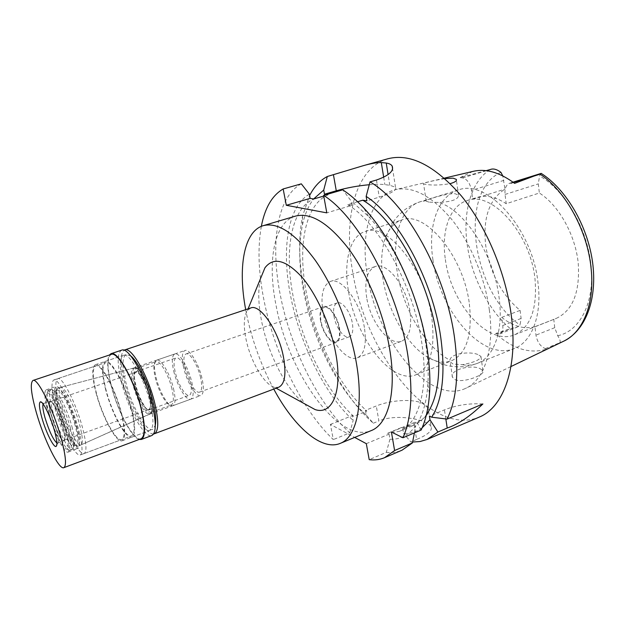 <?xml version="1.0" encoding="UTF-8"?>
<svg xmlns="http://www.w3.org/2000/svg" width="625" height="625" viewBox="0 0 625 625"><rect width="100%" height="100%" fill="white"/><g stroke="black" fill="none" stroke-linecap="round" stroke-linejoin="round"><path stroke-width="0.47" stroke-dasharray="3.12 2.34" d="M534.945 326.688C524.172 329.484 513.094 326.391 501.719 317.398L502.781 325.523C503.227 329.953 502.219 332.758 499.773 333.93L495.57 333.547C512.914 349.023 530.016 354.203 546.859 349.086L545.312 348.609C540.352 346.469 537.242 341.977 535.969 335.141L534.945 326.688L555.922 318.547C572.633 310.859 580.07 292.484 578.25 263.422C575.562 235.156 558.742 205.141 539.352 193.016L506.203 203.711L505.047 194.453C504.539 188.516 506.062 184.781 509.609 183.25L514.602 183.359M445.383 259.516C450.844 303.266 487.797 346.125 514.539 334.82C530.539 327.398 537.367 308.898 535.031 279.328C530.547 233.195 491.602 190.438 467.086 200.57C449.523 205.898 441.07 231.461 445.383 259.516M501.719 317.398L520.102 310.391C501.539 294.688 490.086 273.148 485.742 245.75C482.688 218.305 489.102 199.422 504.984 189.109L502.758 175.867M520.102 310.391L521.109 318.453L520.047 325.062L517.047 327.195L510.617 328.641L496.945 333.969M495.57 333.547L510.617 328.641M545.312 348.609L559.266 342.953L546.859 349.086M489.313 309.758C494.797 349.297 484.125 380.344 465.648 388.352C429.336 405.672 377.227 340.391 367.523 276.375C360.023 234.477 370.289 195.75 395.414 189.648C412.789 185.883 431.516 195.758 451.602 219.266C470.32 242.555 484.977 277.547 489.313 309.758M479.781 368.477L482.914 370.609C486.008 374.508 464.148 383.18 455.422 379.828L452.477 377.305C449.047 370.016 470.672 364.281 479.781 368.477M486.047 170.672L460.039 177.641L462.586 177.906C467.102 179.078 470.07 183.25 471.484 190.414L472.68 199.281L477.055 197.43C485.977 194.703 495.688 196.797 506.203 203.711M472.836 171.43L460.039 177.641M444.891 178.586C434.164 180.414 421.891 183.195 423.594 183.883L426.422 184.5C433.273 185.453 441.211 185.156 450.234 183.617M472.68 199.281L504.984 189.109M432.953 259.836C427.727 226.727 437.445 196.25 458.32 190.016C486.82 178.242 532.805 228.867 538.078 283.516C542.086 316.023 531.547 342.117 514.352 348.539C482.766 361.906 439.57 311.164 432.953 259.836M477.82 354.492C469.812 351.133 450.227 353.445 449.977 360.227L450.164 361.812L453.086 364.062L462.43 364.703C474.547 362.344 480.719 359.57 480.938 356.391L477.82 354.492M469.367 303.938C472.562 334.711 466.648 353.641 451.625 360.727C444.727 363.289 437.242 362.383 429.156 358.016C408.133 346.844 388.43 312.773 383.25 280.375C380.422 262.938 381.367 248.211 386.094 236.18C389.633 227.703 394.898 222.289 401.867 219.945C424.836 210.148 463.555 255.836 469.367 303.938M429.039 202.141L426.18 201.203L426.141 200.641C427.297 199.445 447.273 192.906 455.312 193.773L458.516 195.266C458.398 199.398 451.828 201.789 438.82 202.453L429.039 202.141M348.648 292.172C356.008 338.133 391.93 385.008 415.898 374.805C430.195 367.984 435.492 348.977 431.805 317.773C425.234 268.953 387.055 221.945 365.234 231.453C349.453 236.211 343.195 262.617 348.648 292.172M366.703 297.727C364.219 280.875 367.062 270.484 375.227 266.547C386.805 261.516 406.414 285.938 409.961 311.047C412.055 327.508 409.281 337.57 401.617 341.227C389.453 346.445 370.461 322.055 366.703 297.727M364.383 327.492C360.344 301.953 341.133 276.688 330.336 281.484C322.734 285.266 320.344 295.711 323.148 312.828C327.367 337.539 345.945 362.734 357.312 357.812C364.453 354.328 366.812 344.227 364.383 327.492M334.055 316.703C332.859 309.148 333.914 304.547 337.227 302.906C342.086 300.758 350.547 311.969 352.367 323.219C353.492 330.703 352.438 335.234 349.211 336.812C344.242 338.984 335.914 327.789 334.055 316.703M339.055 327.969C337.172 316.664 328.766 305.344 324.016 307.461C320.773 309.07 319.773 313.68 321.023 321.273C322.938 332.406 331.211 343.711 336.078 341.578C339.227 340.023 340.219 335.484 339.055 327.969M320.586 321.109C319.273 313.133 320.32 308.297 323.727 306.602C328.719 304.383 337.539 316.266 339.516 328.141C340.742 336.031 339.703 340.797 336.391 342.43C331.281 344.664 322.594 332.797 320.586 321.109M200.617 377.695C197.891 365.25 189.766 352.117 186.062 353.93C183.562 355.352 183.211 360.234 185.031 368.586C187.766 380.82 195.758 393.906 199.562 392.117C202.008 390.773 202.367 385.969 200.617 377.695M183.688 367.797C181.539 357.953 181.945 352.188 184.906 350.5C189.258 348.359 198.852 363.844 202.062 378.539C204.109 388.273 203.695 393.93 200.813 395.508C196.32 397.617 186.914 382.195 183.688 367.797M149.93 397.172C146.383 382.305 137.203 366.305 133.453 368.102L133.406 368.117C130.883 369.672 130.82 375.445 133.203 385.453C136.766 400.078 145.82 416.047 149.68 414.172L149.734 414.148C152.141 412.648 152.211 406.992 149.93 397.172M62.195 408.445C67.102 426.539 77.453 446.859 81 444.922C83.211 443.414 82.719 436.562 79.531 424.359C74.586 405.836 64.047 385.406 60.648 387.352C58.352 388.984 58.859 396.016 62.195 408.445M59.734 406.187C55.398 390.047 54.711 380.875 57.688 378.68C62.047 376.023 75.836 402.656 82.289 426.891C86.422 442.773 87.039 451.656 84.148 453.531C79.477 455.93 66.102 429.578 59.734 406.187M131.227 409.289C125.336 385.406 110.961 359.641 105.617 362.594C101.945 365.008 102.094 374.172 106.07 390.086C111.922 413.148 125.859 438.688 131.539 435.93C135.078 433.82 134.977 424.937 131.227 409.289M105.695 389.797C101.586 373.367 101.43 363.906 105.219 361.414C110.734 358.359 125.578 384.961 131.656 409.617C135.523 425.766 135.633 434.93 131.977 437.094C126.109 439.945 111.734 413.586 105.695 389.797M130.781 355.945L126.164 354.398C122.062 356.977 121.992 366.438 125.937 382.766C131.75 406.414 146.367 432.398 152.672 429.391L155.289 425.289M153.633 433.961C146.211 435.414 130.742 407.172 124.445 381.711C120.234 364.469 120.102 353.977 124.039 350.242M250.742 307.977L247.383 310.594C243.766 316.367 243.336 326.016 246.086 339.539C250.523 361.281 264.32 384.867 274.492 387.297L278.75 387.219M260.375 278.938C257.836 290.711 258.305 305.109 261.797 322.148C268.398 354.68 286.5 389.898 304.492 403.75M273.766 389.086C261.484 366.156 252.547 341.797 246.953 316L245.695 309.656M295.367 216.141C273.586 222.461 267.109 262.406 276.219 306.172C288.68 373.164 338.555 444.383 371.172 430.617M261.352 226.328C257.469 248.109 258.438 273.234 264.266 301.703C275 354.43 302.273 410.281 333.312 439.594L330.398 424.406L354.68 437.422M391.414 432.008L415.141 422.102L417.445 423.18L421.094 430.078M357.594 201.742L347.773 204.672L351.852 205.359L326.797 212.859M351.852 205.359L351.078 200.867L342.734 189.828M326.508 194.539L328.133 194.789L323.766 196.062M369.266 184.719C375.688 184.18 380.891 184.148 384.867 184.633L389.797 185.266L395.5 187.227C397.18 189.914 391.766 193.219 379.266 197.148L366.898 200.852M301.32 183.836C276.508 197.016 270.117 245.328 280.555 296.297C290.93 348.719 318.266 404.07 349.758 432.867L333.312 439.594M330.398 424.406L352.266 415.625L353.156 420.461L349.758 432.867M414.016 423.727L416.602 439.445C427.898 434.797 432.711 430.516 431.039 426.586L428.086 407.977C430.086 413.359 425.398 418.609 414.016 423.727L402.75 428.43L401.148 427.656L387.484 433.352L389.07 434.148L389.945 439.242C400.172 439.68 408.773 435.188 415.742 425.758L415.141 422.102M428.086 407.977L422.359 403.242C412.25 398.656 390.789 400.008 376.273 405.984L365.43 410.336L366.867 411.031L353.688 416.336C326.188 391.43 302.164 342.961 293.297 297.156C284.086 251.43 290.828 208.836 313.734 198.977M352.266 415.625L353.688 416.336M366.312 443.664L389.07 434.148M347.773 204.672C378.805 223.023 413.352 285.359 421.594 341.648C429.188 388.703 418.695 423.977 399.328 431.352L387.484 433.352M417.445 423.18C423.195 413.82 426.664 400.984 427.859 384.688C428.695 372.062 427.945 358.18 425.617 343.047C418.648 296.539 394.711 244.211 368.32 216.242L351.078 200.867M401.148 427.656L413.219 425.539C418.211 423.453 422.609 419.852 426.414 414.719M422.133 427.789C416.555 431.805 410.383 433.703 403.602 433.5L402.75 428.43M482.891 403.953C469.273 403.156 456.453 405.125 444.43 409.883L429.398 416.156M387.906 158.758C355.156 167.961 342.969 218.953 352.758 272.328C365.453 353.242 430.742 437.563 479.219 417.102M365.43 410.336L366.297 415.148L373.32 423.219C341.203 395.156 313.781 340.523 303.906 288.539C298.719 261.438 298.273 237.266 302.57 216.016L309.617 195.531M366.297 415.148C337.445 389.062 312.695 339.203 303.703 291.891C298.891 266.766 298.477 244.461 302.453 224.992C304.75 214.383 308.477 205.703 313.633 198.961M328.133 194.789C304.695 204.773 297.422 247.273 306.391 292.781C315.008 338.367 339.07 386.484 366.867 411.031M373.32 423.219L378.898 420.937L376.273 405.984M431.039 426.586C428.07 419.984 397.453 413.078 378.898 420.937M412.609 442.031L410.805 441.914L403.602 433.5M416.602 439.445L410.805 441.914M309.367 194.18C287.312 206.789 281.367 250.133 290.648 296.242C299.906 343.781 324.617 394 353.156 420.461M389.945 439.242L386.312 452.359L369.211 459.656M386.312 452.359C391.891 452.977 397.141 452.25 402.062 450.172M414.406 432.898L415.742 425.758M564.273 340.898L559.469 342.852C560.875 342.297 560.297 339.914 557.719 335.711L554.734 327.672L553.773 319.289M541.242 173.414L539.57 175.914L538.312 183.891L539.352 193.016M135.422 386.133C138.367 398.266 145.883 411.492 149.078 409.922C151.125 408.727 151.195 404.023 149.297 395.828C146.344 383.469 138.703 370.188 135.602 371.797C133.516 373.078 133.453 377.852 135.422 386.133M190.211 381.234C191.953 389.328 191.664 394.023 189.336 395.312C185.727 397.023 177.977 384.156 175.25 372.18C173.445 364.008 173.727 359.234 176.102 357.867C179.609 356.125 187.492 369.039 190.211 381.234M173.758 371.273C177.047 385.711 186.391 401.242 190.758 399.18C193.562 397.633 193.914 391.969 191.82 382.203C188.531 367.461 179.008 351.859 174.781 353.961C171.906 355.625 171.562 361.398 173.758 371.273M173.539 388.734C175.719 398.562 175.484 404.219 172.828 405.719L171.812 405.82C167.312 405.5 159.211 390.781 156.055 377.461C154.039 368.844 153.977 363.258 155.867 360.711L156.719 360.141C160.727 358.109 170.133 373.906 173.539 388.734M171.945 388.844C168.703 374.766 159.781 359.758 155.992 361.68L155.188 362.211C153.391 364.625 153.453 369.93 155.375 378.117C158.375 390.789 166.078 404.781 170.336 405.07L171.297 404.984C173.805 403.555 174.023 398.18 171.945 388.844M151.742 396.062C153.695 404.375 153.82 409.617 152.109 411.781L151.461 412.211C147.773 414 139.156 398.859 135.789 384.977C133.531 375.484 133.609 370 136.023 368.523L136.789 368.453C140.703 368.477 148.602 382.938 151.742 396.062M150.852 413.648C147.023 415.672 137.922 399.719 134.367 385.078C131.977 375.031 132.07 369.273 134.641 367.789L135.391 367.727C139.469 367.742 147.766 382.938 151.07 396.734C153.133 405.469 153.266 410.969 151.469 413.227L78.148 446.195C80.344 444.695 79.828 437.797 76.602 425.492C71.594 406.812 61.008 386.203 57.633 388.156L57.211 388.398C55.437 390.797 56.125 397.797 59.266 409.391C64.016 426.781 73.766 446.523 77.664 446.273L78.148 446.195M75.102 425.367C70.359 407.719 60.367 388.242 57.211 390.141L56.844 390.359C55.172 392.602 55.82 399.195 58.789 410.156C63.289 426.594 72.492 445.242 76.148 444.984L76.578 444.914C78.656 443.531 78.164 437.008 75.102 425.367M71.922 426.508C74.875 437.625 75.469 444.102 73.711 445.93L73.469 446.055C70.203 447.789 60.453 428.43 55.734 411.219C52.547 399.43 51.992 392.758 54.086 391.203L54.352 391.148C57.688 390.242 67.289 409.375 71.922 426.508M70.43 428.109C65.328 409.258 54.781 388.211 51.18 389.258L50.906 389.312C48.641 391.016 49.266 398.344 52.789 411.289C57.969 430.148 68.633 451.406 72.188 449.523L72.43 449.391C74.352 447.43 73.688 440.336 70.43 428.109M68.18 428.922C71.578 441.711 72.18 448.844 69.984 450.328L69.773 450.383C66.07 451.445 55.734 430.508 50.625 412.039C47.203 399.523 46.492 392.227 48.492 390.156L48.688 390.07C52.008 388.023 62.898 409.5 68.18 428.922M49.062 413.375C45.875 401.734 45.195 394.969 47.039 393.078C49.906 390.477 60.242 410.687 65.25 429.094C68.523 441.359 69.039 448 66.812 449.023C63.422 450.047 53.828 430.562 49.062 413.375M51.477 415.711C54.828 427.859 61.648 441.523 63.852 440.312C65.242 439.344 64.836 434.758 62.633 426.547C59.258 414.172 52.328 400.437 50.211 401.719C48.797 402.773 49.219 407.438 51.477 415.711M149.125 395.703C150.977 403.703 150.906 408.289 148.906 409.461C145.797 410.992 138.461 398.086 135.586 386.242C133.664 378.172 133.727 373.516 135.766 372.266C138.789 370.695 146.242 383.656 149.125 395.703M96.125 393.125C102.273 416.984 116.531 443.508 122.18 440.742C125.703 438.617 125.492 429.453 121.547 413.258C115.344 388.523 100.617 361.742 95.32 364.727C91.672 367.18 91.938 376.641 96.125 393.125M150.211 402.938C153.93 419 153.836 428.156 149.938 430.414C143.688 433.398 129.102 407.359 123.258 383.695C119.289 367.352 119.336 357.891 123.391 355.32C129.273 352.164 144.336 378.422 150.211 402.938M121.688 350.148C117.055 353.094 117.008 363.867 121.547 382.469C128.18 409.305 144.727 438.891 151.859 435.516M139.18 439.469C131.445 437.555 117.398 410.266 111.258 386.039C107.305 370.391 106.664 360.062 109.344 355.039M111.227 354.414C106.852 357.258 106.938 367.859 111.484 386.203C118.141 412.688 134.281 442 141.039 438.766M56.898 443.016L57.727 443.07C58.984 441.898 58.5 437.211 56.273 429.008C52.828 416.516 45.914 402.539 43.711 403.422L43.102 403.984M51.336 415.586C49.023 407.094 48.594 402.312 50.039 401.234C52.211 399.922 59.312 414 62.781 426.688C65.039 435.102 65.453 439.805 64.023 440.797C61.766 442.031 54.773 428.031 51.336 415.586M48.203 412.539C53.594 432.016 64.547 454.016 68.141 452.102C70.375 450.586 69.734 443.219 66.211 430.016C60.742 409.953 49.516 387.75 46.133 389.852C43.852 391.594 44.539 399.156 48.203 412.539M76.234 426.422C79.688 439.586 80.242 446.953 77.891 448.508C74.125 450.484 63.07 428.625 57.773 409.203C54.172 395.859 53.57 388.297 55.977 386.516C59.539 384.367 70.867 406.414 76.234 426.422M55.953 407.508C62.352 430.922 75.68 457.336 80.273 454.977C83.109 453.109 82.445 444.234 78.289 428.336C71.789 404.063 58.047 377.367 53.766 379.992C50.852 382.18 51.578 391.344 55.953 407.508M121.125 412.922C124.953 428.625 125.156 437.5 121.742 439.562C116.273 442.25 102.453 416.547 96.492 393.414C92.445 377.453 92.18 368.281 95.711 365.914C100.859 363.023 115.117 388.969 121.125 412.922M502.781 325.523L521.109 318.453M500.922 172.344C457.523 191.961 472.508 292.43 520.047 325.062M489.898 169.641C470.82 181.961 462.617 212.562 467.227 244.711L467.234 244.766C471.617 276.938 488.367 310.016 510.352 328.727M503.898 180.367L471.484 190.414M462.586 177.906L486.375 170.711M426.141 200.641L420.297 201.719C400.297 207.687 391.57 238.375 397.242 271.945C402.969 308.758 425.367 347.25 449.977 360.227M462.43 364.703C467.742 365.625 472.734 365.164 477.422 363.328C493.906 357.203 503.617 331 499.133 297.961C494.141 255.148 464.812 210.078 438.82 202.453M376.469 180.023L379.266 197.148M389.797 185.266L388.102 174.641M383.688 177.289L384.867 184.633M445.828 418.953L444.43 409.883M557.719 335.711C579.672 331.453 594.812 302.953 591.094 265.875C587.5 228.852 564.914 190.164 539.57 175.914M554.734 327.672L535.969 335.141M513.453 182.5L511.672 183.055M505.047 194.453L538.312 183.891M514.539 334.82L555.922 318.547M499.773 333.93L517.047 327.195M510.969 366.547L465.648 388.352M444.375 178.133L395.414 189.648M467.086 200.57L477.055 197.43M429.156 358.016L444.516 364.828C448.547 365.758 448.531 366.18 457.484 366.844C464.281 366.922 470.93 365.75 477.422 363.328L514.352 348.539M452.477 377.305L450.164 361.812M482.914 370.609L480.938 356.391M458.32 190.016L420.297 201.719C413.727 203.914 407.82 207.18 402.578 211.516C396.031 217.656 396.312 217.969 393.758 221.234L386.094 236.18M426.18 201.203L423.594 183.883M458.516 195.266L456.422 180.227M365.234 231.453L401.867 219.945M415.898 374.805L451.625 360.727M330.336 281.484L375.227 266.547M357.312 357.812L401.617 341.227M324.016 307.461L337.227 302.906M336.078 341.578L349.211 336.812M186.062 353.93L323.727 306.602M199.562 392.117L336.391 342.43M133.406 368.117L184.906 350.5M149.68 414.172L200.813 395.508M149.734 414.148L81 444.922M133.453 368.102L60.648 387.352M57.688 378.68L105.617 362.594M84.148 453.531L131.539 435.93M105.219 361.414L126.164 354.398M131.977 437.094L152.672 429.391M274.492 387.297L276.133 388.195M247.383 310.594L248.094 308.859M368.32 216.242L363.836 208.07M427.859 384.688L429.5 393.867M399.328 431.352L413.219 425.539M395.5 187.227L392.586 168.766M302.453 224.992L302.57 216.016M509.609 183.25L513.023 182.18M149.078 409.922L189.336 395.312M135.602 371.797L176.102 357.867M172.828 405.719L190.758 399.18M156.719 360.141L174.781 353.961M155.188 362.211L155.867 360.711M170.336 405.07L171.812 405.82M151.461 412.211L171.297 404.984M136.023 368.523L155.992 361.68M136.789 368.453L135.391 367.727M152.109 411.781L151.469 413.227M134.641 367.789L57.633 388.156M56.844 390.359L57.211 388.398M76.148 444.984L77.664 446.273M73.469 446.055L76.578 444.914M54.086 391.203L57.211 390.141M54.352 391.148L51.18 389.258M73.711 445.93L72.43 449.391M69.984 450.328L72.188 449.523M48.688 390.07L50.906 389.312M47.039 393.078L48.492 390.156M66.812 449.023L69.773 450.383M63.852 440.312L148.906 409.461M50.211 401.719L135.766 372.266M122.18 440.742L149.938 430.414M95.32 364.727L123.391 355.32M57.727 443.07L56.82 444.961M43.711 403.422L41.82 402.523M43.609 403.445L50.039 401.234M57.633 443.117L64.023 440.797M68.141 452.102L77.891 448.508M46.133 389.852L55.977 386.516M80.273 454.977L121.742 439.562M53.766 379.992L95.711 365.914"/><path stroke-width="0.94" d="M502.758 175.867L500.922 172.344C496.758 169.227 493.18 168.297 490.188 169.562L486.047 170.672M444.375 178.133L472.836 171.43C485.727 168.305 499.648 172.281 514.602 183.359L541.188 173.383M450.234 183.617C454.961 182.258 456.984 180.852 456.305 179.383L453.125 178.156L444.891 178.586M155.289 425.289C156.32 420.18 155.57 412.383 153.031 401.922C148.43 382.906 137.844 361.219 130.781 355.945M124.039 350.242L124.695 349.93C131.312 346.359 148.219 375.695 154.75 403.133C158.867 421.055 158.727 431.273 154.336 433.789L153.633 433.961M154.336 433.789L278.75 387.219C284.906 384.086 286.461 373.914 283.406 356.711C278.453 330.422 260.039 303.617 250.742 307.977L124.695 349.93M304.492 403.75L315.055 409.547C332.398 415.547 342.992 391.031 335.617 352.703C330.469 324.875 316.617 294.117 301.711 276.875C285.719 259.773 273.469 256.75 264.953 267.797L260.375 278.938M245.695 309.656C237.789 267.977 243.625 231.367 263.219 225.672C277.953 221.914 295.234 233.367 315.07 260.023C333.672 286.422 349.695 325.781 356.055 361.156C364.078 404.953 356.414 437.398 340.172 443.406C321.352 451.281 293.812 426.477 273.766 389.086M340.172 443.406L371.172 430.617C388.305 424.219 397.016 391.812 389.578 348.562C383.703 313.625 367.82 274.969 348.938 249.18C328.773 223.156 310.914 212.141 295.367 216.141L263.219 225.672M354.68 437.422L366.312 443.664L369.211 459.656C374.664 460.352 379.781 459.688 384.562 457.68L394.602 450.531L391.414 432.008L402.93 437.75C411.562 418.516 413.203 391.062 407.844 355.398C397.969 290.219 358.367 217.219 323.641 195.375L326.797 212.859L286.305 205.297L310.141 198.375L313.734 198.977L323.766 196.062M261.352 226.328C264.875 207.891 272.141 195.43 283.156 188.961L286.305 205.297M323.641 195.375L342.734 189.828C349.688 194.352 356.719 200.43 363.836 208.07C392.812 238.641 419.398 296.703 427.062 348.047C429.633 364.75 430.445 380.023 429.5 393.867C428.438 408.508 425.633 420.578 421.094 430.078L402.93 437.75M369.266 184.719C357.93 185.758 346.93 187.781 336.273 190.797L324.477 194.219L326.508 194.539M357.594 201.742L362.758 200.203L366.898 200.852L366.148 196.391C398.406 217.203 432.75 280.383 440.734 337.297C445.555 372.984 442.555 399.625 431.734 417.203L447.055 419.102L482.891 403.953C470.133 416.289 458.242 424.32 447.219 428.047L445.828 418.953M310.141 198.375L309.367 194.18L301.32 183.836L283.156 188.961M426.414 414.719C438.086 398.297 441.5 372.039 436.656 335.953C428.766 279.977 394.188 218.234 362.758 200.203M447.219 428.047L437.914 432.023L429.977 419.789L429.398 416.156L431.734 417.203M429.977 419.789L422.133 427.789M366.148 196.391L370.016 181.898C406.156 202.648 445.859 273.523 454.492 337.547C459.164 372.602 456.687 399.781 447.055 419.102M370.016 181.898L376.469 180.023C388.867 175.664 394.094 171 392.156 166.039C391.195 164.492 389.227 163.492 386.242 163.031L381.312 162.57C376.75 162.492 370.609 163.57 362.883 165.805L327.297 176.508L323.727 190.047L324.477 194.219M437.914 432.023L427.102 439.445L479.219 417.102C503.359 407.562 518.211 367.914 511.344 315.797C505.93 273.203 486.352 226.516 461.469 196.047C434.789 165.469 410.266 153.039 387.906 158.758L362.883 165.805M309.617 195.531C314.109 186.742 320 180.398 327.297 176.508M313.633 198.961L323.727 190.047M427.102 439.445L420.055 441.539L412.609 442.031M384.562 457.68L402.062 450.172L412.43 442.914L414.406 432.898M394.602 450.531L412.43 442.914M141.305 439.469L151.859 435.516C156.281 432.969 156.391 422.578 152.18 404.352C145.508 376.414 128.352 346.539 121.688 350.148L110.992 353.703C117.406 350.164 134.422 380.273 141.242 408.297C145.547 426.594 145.57 436.984 141.305 439.469L139.18 439.469M109.344 355.039L110.992 353.703M63.82 467.672L141.039 438.766C145.234 436.32 145.211 426.094 140.977 408.102C134.273 380.539 117.539 350.938 111.227 354.414L32.992 380.453C37.445 377.531 53.055 408.773 60.828 437.023C65.789 455.445 66.789 465.664 63.82 467.672C58.969 470.203 43.883 439.367 36.266 412.281C31.039 393.516 29.945 382.906 32.992 380.453M41.93 417.984C45.898 432.18 53.82 448.156 56.133 446.383C57.539 445.102 56.984 439.844 54.469 430.617C50.578 416.555 42.82 400.82 40.391 401.844C38.719 402.828 39.234 408.211 41.93 417.984M43.102 403.984C42.398 406.07 43.039 410.68 45.023 417.797C49.195 431.227 53.156 439.633 56.898 443.016M486.375 170.711L489.898 169.641M510.969 366.547L563.359 341.344C582.688 332.797 594.867 304.023 591.148 268.797L591.141 268.734C587.703 231.164 565.641 190.953 540.133 174.164M388.102 174.641L386.242 163.031M381.312 162.57L383.688 177.289M336.273 190.797L333.445 174.781M540.352 174.086L513.453 182.5M456.422 180.227L456.305 179.383M276.133 388.195L315.055 409.547M248.094 308.859L264.953 267.797M392.586 168.766L392.156 166.039M541.242 173.414C566.297 189.43 587.484 225.734 592.531 261.922C597.438 297.961 586.523 329.492 564.273 340.898M513.023 182.18L541.219 173.367M56.82 444.961L56.133 446.383M41.82 402.523L40.391 401.844"/></g></svg>
